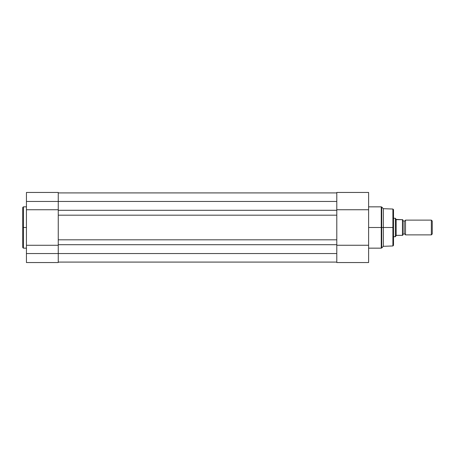 <?xml version="1.0" encoding="UTF-8"?>
<svg xmlns="http://www.w3.org/2000/svg" width="455" height="455" viewBox="0 0 455 455"><rect width="100%" height="100%" fill="white"/><g stroke="black" fill="none" stroke-linecap="round" stroke-linejoin="round"><path stroke-width="0.68" d="M23.398 248.157L22.75 247.514L22.75 227.5L22.75 247.514L22.75 227.5L23.398 227.5L23.398 248.157L23.398 206.843L22.75 207.486L22.75 227.5L22.75 207.486L22.75 227.5L23.398 227.5L23.398 206.843L23.398 227.5L26.441 227.5L23.398 227.5L23.398 248.157L26.441 248.157M58.257 205.285L58.257 201.446L26.441 201.446L26.441 209.744L58.257 209.744L58.257 201.446L58.257 210.301L336.791 210.301L336.791 215.187L336.791 210.301L58.257 210.301L58.257 215.187L336.791 215.187L336.791 239.813L336.791 215.187L58.257 215.187L58.257 239.813L336.791 239.813L336.791 244.699L58.257 244.699L58.257 239.813L336.791 239.813L336.791 253.554L336.791 244.699L58.257 244.699L58.257 253.554L336.791 253.554L58.257 253.554L58.257 262.546L26.441 262.546L58.257 262.546L58.257 253.554L26.441 253.554L26.441 262.546L26.441 253.554L58.257 253.554L58.257 249.738M58.257 245.273L26.441 245.273L58.257 245.273L58.257 253.554L58.257 201.446L336.791 201.446L336.791 210.301L336.791 201.446L26.441 201.446L26.441 192.454L26.441 253.554L26.441 209.744L58.257 209.744M58.257 201.446L58.257 192.454L58.257 201.446M336.791 262.086L58.257 262.086L336.791 262.086M336.791 192.914L58.257 192.914L336.791 192.914M393.512 227.5L393.512 209.675L393.512 227.5L393.512 209.675L392.892 209.033L392.892 227.5L392.892 209.033L392.892 227.5L393.512 227.5L393.512 245.325L393.512 227.5L383.366 227.5L392.892 227.5L392.892 245.967L392.892 227.5L392.892 245.967L393.512 245.325L393.512 227.5M381.711 247.969L381.256 248.157L381.256 227.5L368.613 227.5L381.256 227.5L381.256 206.843L381.256 227.5L381.711 227.5L381.711 207.031L381.711 227.5L383.366 227.5L383.366 208.686L383.366 227.5L381.711 227.5L381.711 247.969L383.366 246.314L383.366 227.5L383.366 246.314L392.892 245.967M381.256 206.843L381.711 207.031L381.711 247.969L381.256 206.843L368.613 206.843M336.791 250.779L336.791 262.546L368.613 262.546L368.613 209.744L336.791 209.744L336.791 192.454L336.791 204.255M336.791 245.256L336.791 262.546L368.613 262.546L368.613 245.256L336.791 245.256L368.613 245.256L368.613 192.465L368.613 209.744L336.791 209.744M381.256 227.5L381.256 248.157L381.256 227.5M405.502 220.123A1.502 1.502 0 0 1 404.12 221.045A1.502 1.502 0 0 0 405.502 220.123L405.502 234.877A1.502 1.502 0 0 0 404.12 233.955A1.502 1.502 0 0 1 405.502 234.877L431.351 234.877L405.502 234.877L405.502 220.123L431.351 220.123L432.25 221.022L431.351 220.123L431.351 234.877L432.25 233.978L431.351 234.877L431.351 220.123L405.502 220.123M404.12 233.955L404.12 221.045L404.12 233.955A1.502 1.502 0 0 0 402.738 234.877A1.502 1.502 0 0 1 404.12 233.955M402.738 220.123A1.502 1.502 0 0 0 404.12 221.045A1.502 1.502 0 0 1 402.738 220.123M395.566 218.576L395.816 218.94L395.361 218.275L393.512 218.275L395.361 218.275L395.361 236.725L393.512 236.725L395.412 236.645M402.738 235.337L402.738 219.663L402.607 235.337M395.412 218.355L395.361 236.725L396.282 235.383L402.544 235.337L402.51 219.663M396.163 219.441L402.459 219.663L396.555 219.663L395.816 218.94L396.163 219.441L396.163 235.559L396.163 219.441M395.816 236.06L396.555 235.337L402.459 235.337L402.459 219.663M432.25 233.978L432.25 221.022L432.25 233.978M23.398 206.843L26.441 206.843M58.257 262.546L26.441 262.546M26.441 192.454L58.257 192.454M381.711 207.031L383.366 208.686L392.892 209.033M381.256 248.157L368.613 248.157M336.791 192.454L368.613 192.454"/></g></svg>
